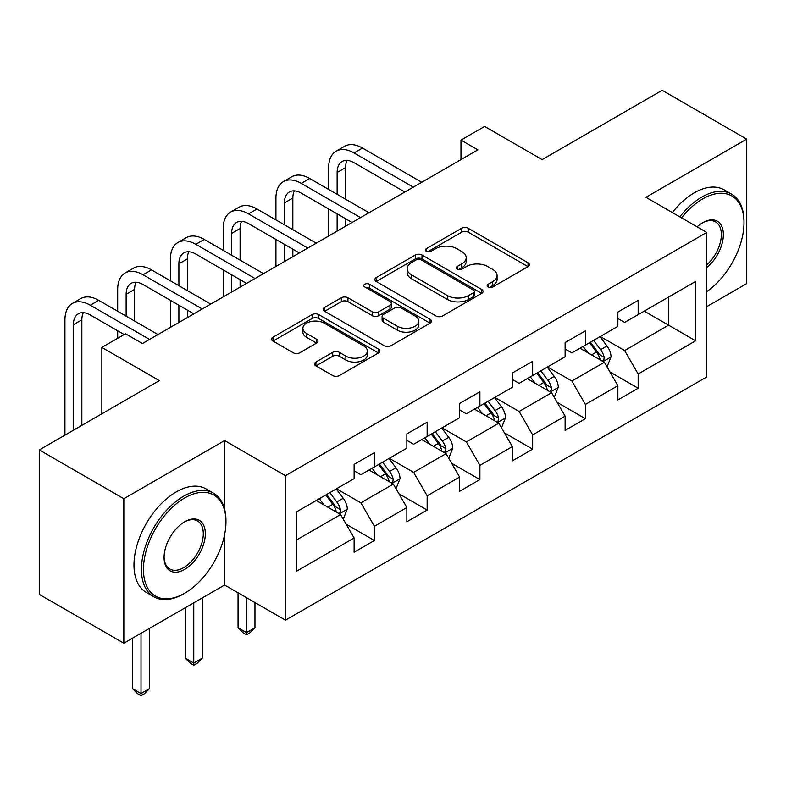 <?xml version="1.0" encoding="UTF-8"?>
<svg xmlns="http://www.w3.org/2000/svg" width="786" height="786" viewBox="0 0 786 786"><rect width="100%" height="100%" fill="white"/><g stroke="black" fill="none" stroke-linecap="round" stroke-linejoin="round"><path stroke-width="1.18" d="M488.116 286.969A3.282 1.896 0 0 0 492.763 286.969L528.025 266.611A4.696 2.712 0 0 0 529.4 264.695A4.696 2.712 0 0 0 528.025 262.779L468.279 228.284A4.696 2.712 0 0 0 461.647 228.284L426.376 248.641A3.282 1.896 0 0 0 425.413 249.987A3.282 1.896 0 0 0 426.376 251.324A3.282 1.896 0 0 0 431.023 251.324L435.591 248.69A15.022 8.675 0 0 1 456.833 248.69L461.814 251.569A15.022 8.675 0 0 1 466.206 257.7A15.022 8.675 0 0 1 461.814 263.831L457.246 266.464A3.282 1.896 0 0 0 456.283 267.81A3.282 1.896 0 0 0 457.246 269.146A3.282 1.896 0 0 0 461.893 269.146L466.462 266.513A15.022 8.675 0 0 1 487.703 266.513L492.675 269.382A15.022 8.675 0 0 1 497.076 275.522A15.022 8.675 0 0 1 492.675 281.653L488.116 284.286A3.282 1.896 0 0 0 487.153 285.623A3.282 1.896 0 0 0 488.116 286.969L488.116 284.286M315.933 362.041A4.696 2.712 0 0 0 314.557 363.957A4.696 2.712 0 0 0 315.933 365.873L332.694 375.551A4.696 2.712 0 0 0 339.336 375.551L378.498 352.934A4.696 2.712 0 0 0 379.874 351.018A4.696 2.712 0 0 0 378.498 349.102L318.752 314.606A4.696 2.712 0 0 0 312.121 314.606L272.948 337.223A4.696 2.712 0 0 0 271.573 339.139A4.696 2.712 0 0 0 272.948 341.055L293.198 352.747A4.696 2.712 0 0 0 299.839 352.747L316.601 343.069A4.696 2.712 0 0 0 317.976 341.153A4.696 2.712 0 0 0 316.601 339.238L306.56 333.441A12.556 7.251 0 0 1 302.885 328.312A12.556 7.251 0 0 1 310.627 321.612A12.556 7.251 0 0 1 324.313 323.184L363.643 345.889A12.556 7.251 0 0 1 367.327 351.018A12.556 7.251 0 0 1 359.575 357.718A12.556 7.251 0 0 1 345.889 356.146L339.336 352.364A4.696 2.712 0 0 0 332.694 352.364L315.933 362.041L315.933 365.873M706.801 306.628L746.7 283.599L746.7 139.122L662.166 90.321L542.124 159.627L484.638 126.438L460.969 140.105L477.878 149.861L142.433 343.531L125.524 333.765L101.856 347.432L101.856 413.809M224.6 509.132L224.6 440.553L123.834 498.737L39.3 449.926L159.342 380.62L101.856 347.432M224.6 440.553L285.465 475.697L706.801 232.44L706.801 376.916L285.465 620.164L285.465 475.697M746.7 139.122L645.935 197.306L706.801 232.44M435.925 315.952A4.696 2.712 0 0 0 442.557 315.952L481.72 293.335A4.696 2.712 0 0 0 483.095 291.419A4.696 2.712 0 0 0 481.72 289.503L421.984 255.018A4.696 2.712 0 0 0 415.342 255.018L376.18 277.625A4.696 2.712 0 0 0 374.804 279.541A4.696 2.712 0 0 0 376.18 281.457L435.925 315.952M366.04 287.676A3.282 1.896 0 0 1 369.371 288.138L369.371 284.237L430.109 319.303A4.696 2.712 0 0 1 431.485 321.219A4.696 2.712 0 0 1 430.109 323.134L390.947 345.752A4.696 2.712 0 0 1 384.305 345.752L324.569 311.256L324.569 307.424A4.696 2.712 0 0 0 323.193 309.34A4.696 2.712 0 0 0 324.569 311.256M324.569 307.424L341.33 297.747A4.696 2.712 0 0 1 347.962 297.747L372.191 311.737A4.696 2.712 0 0 0 378.832 311.737L389.954 305.312A4.696 2.712 0 0 0 391.33 303.396A4.696 2.712 0 0 0 389.954 301.48L364.724 286.919A3.282 1.896 0 0 1 363.761 285.583A3.282 1.896 0 0 1 365.795 283.825A3.282 1.896 0 0 1 369.371 284.237M123.834 498.737L123.834 643.203L39.3 594.393L39.3 449.926M346.164 524.213L374.401 540.513L374.401 526.256L406.863 507.52L406.863 521.766L427.152 510.055L427.152 495.809L459.614 477.063L459.614 491.319L479.902 479.598L479.902 465.351L512.364 446.605L512.364 460.861L532.653 449.15L532.653 434.894L565.114 416.148L565.114 430.404L585.403 418.692L585.403 404.436L617.865 385.7L617.865 399.946L638.153 388.235L638.153 373.979L695.639 340.8L695.639 281.447L668.591 297.059L668.591 325.178L695.639 340.8M374.401 540.513L354.113 552.224L354.113 537.978L296.627 571.167L296.627 511.814L354.113 478.625L354.113 464.369L374.401 452.657L374.401 466.913L406.863 448.167L406.863 433.921L427.152 422.2L427.152 436.456L459.614 417.71L459.614 403.464L479.902 391.752L479.902 405.998L512.364 387.262L512.364 373.006L532.653 361.295L532.653 375.541L565.114 356.805L565.114 342.549L585.403 330.837L585.403 345.093L617.865 326.347L617.865 312.091L638.153 300.38L638.153 314.636L695.639 281.447M368.988 470.038L393.334 484.088L360.872 502.834L336.526 488.774M354.113 470.814L360.872 474.724L374.401 466.913M360.872 502.834L374.401 526.256M393.334 484.088L406.863 507.52M421.738 439.58L446.084 453.64L413.623 472.376L389.276 458.317M406.863 440.356L413.623 444.267L427.152 436.456M413.623 472.376L427.152 495.809M446.084 453.64L459.614 477.063M474.489 409.123L498.835 423.182L466.373 441.919L442.027 427.869M459.614 409.909L466.373 413.809L479.902 405.998M466.373 441.919L479.902 465.351M498.835 423.182L512.364 446.605M527.239 378.665L551.585 392.725L519.124 411.471L494.777 397.411M512.364 379.451L519.124 383.352L532.653 375.541M519.124 411.471L532.653 434.894M551.585 392.725L565.114 416.148M579.989 348.218L604.346 362.267L571.884 381.014L547.528 366.954M565.114 348.994L571.884 352.894L585.403 345.093M571.884 381.014L585.403 404.436M604.346 362.267L617.865 385.7M644.245 311.118L668.591 325.178L624.634 350.556L600.278 336.496M617.865 318.536L624.634 322.447L638.153 314.636M624.634 350.556L638.153 373.979M123.834 643.203L224.6 585.02L285.465 620.164M460.969 140.105L460.969 159.627M296.627 539.923L340.584 514.545L316.237 500.486M340.584 514.545L354.113 537.978M609.916 371.935L638.153 388.235M557.166 402.393L585.403 418.692M504.416 432.84L532.653 449.15M451.665 463.298L479.902 479.598M398.915 493.755L427.152 510.055M224.6 585.02L224.6 534.647M489.423 287.43L492.675 285.554A15.022 8.675 0 0 0 497.076 279.423L497.076 275.522M466.206 257.7L466.206 261.6A15.022 8.675 0 0 1 461.814 267.731L458.562 269.608M527.966 266.641L468.279 232.184A4.696 2.712 0 0 0 461.647 232.184L427.692 251.785M481.661 293.375L421.984 258.918A4.696 2.712 0 0 0 415.342 258.918L376.239 281.496M473.427 292.765A3.282 1.896 0 0 0 474.39 291.419A3.282 1.896 0 0 0 473.427 290.083L420.982 259.802A3.282 1.896 0 0 0 416.334 259.802L411.53 262.583A15.022 8.675 0 0 0 407.128 268.714A15.022 8.675 0 0 0 411.53 274.845L447.372 295.546A15.022 8.675 0 0 0 468.613 295.546L473.427 292.765L473.427 296.666A3.282 1.896 0 0 0 474.39 295.33L474.39 291.419M407.128 268.714L407.128 272.624A15.022 8.675 0 0 0 411.53 278.755L411.53 274.845M473.427 296.666L468.613 299.446A15.022 8.675 0 0 1 447.372 299.446L411.53 278.755M324.628 311.295L341.33 301.647L341.33 297.747M391.33 303.396L391.33 307.306A4.696 2.712 0 0 1 389.954 309.222L378.832 315.638A4.696 2.712 0 0 1 372.191 315.638L347.962 301.647A4.696 2.712 0 0 0 341.33 301.647M369.371 288.138L430.05 323.174M397.333 326.249A12.556 7.251 0 0 0 411.019 327.821A12.556 7.251 0 0 0 418.771 321.13A12.556 7.251 0 0 0 415.096 316.001L401.233 307.994A4.696 2.712 0 0 0 394.601 307.994L383.48 314.42A4.696 2.712 0 0 0 382.104 316.336A4.696 2.712 0 0 0 383.48 318.251L397.333 326.249L397.333 330.159A12.556 7.251 0 0 0 411.019 331.731A12.556 7.251 0 0 0 418.771 325.031L418.771 321.13M382.104 316.336L382.104 320.236A4.696 2.712 0 0 0 383.48 322.152L383.48 318.251M397.333 330.159L383.48 322.152M367.327 351.018L367.327 354.928A12.556 7.251 0 0 1 359.575 361.619A12.556 7.251 0 0 1 345.889 360.047L339.336 356.264A4.696 2.712 0 0 0 332.694 356.264L316.001 365.903M302.885 328.312L302.885 332.213A12.556 7.251 0 0 0 306.56 337.341L306.56 333.441M316.532 343.099L306.56 337.341M378.439 352.973L318.752 318.517A4.696 2.712 0 0 0 312.121 318.517L273.017 341.095M607.008 366.895L611.036 356.765A12.674 7.32 -120 0 0 606.988 345.978L600.013 336.654M587.849 352.747L583.104 346.42M602.381 361.138L603.913 359.516L604.188 357.306A12.674 7.32 -120 0 0 600.563 349.682L593.587 340.367M590.414 342.195L598.156 352.531A6.455 3.724 60 0 1 599.325 354.496L604.188 357.306M589.529 342.706L596.505 352.02A12.674 7.32 60 0 1 600.131 359.644M328.686 189.455L328.686 167.585A35.861 20.711 60 0 1 336.113 151.167L344.563 146.294A35.861 20.711 60 0 1 362.503 148.063L421.738 182.273M336.113 151.167A35.861 20.711 60 0 1 354.044 152.946L413.289 187.147M404.839 192.03L354.044 162.712A23.914 13.804 -120 0 0 342.087 161.523A23.914 13.804 -120 0 0 337.135 172.468L337.135 194.339M347.088 160.423A23.914 13.804 -120 0 0 345.594 167.585L345.594 199.212M337.135 213.861L337.135 231.113M345.594 218.734L345.594 226.23M328.686 235.996L328.686 208.978M706.801 291.567A58.341 33.68 120 0 0 743.998 222.684A58.341 33.68 120 0 0 702.743 198.868A58.341 33.68 120 0 0 681.55 217.869M679.792 216.857A59.775 34.515 -60 0 1 701.731 197.109A59.775 34.515 -60 0 1 731.619 194.142A59.775 34.515 -60 0 1 743.998 221.514L743.998 222.684M697.103 226.849A29.17 16.84 -60 0 1 702.743 222.684L702.743 222.684A29.17 16.84 -60 0 1 723.267 232.292A29.17 16.84 -60 0 1 706.801 267.505M672.354 212.554A59.775 34.515 -60 0 1 694.284 192.816A59.775 34.515 -60 0 1 724.171 189.848L731.619 194.142M706.801 264.862A27.736 16.015 120 0 0 720.674 240.84A27.736 16.015 120 0 0 715.594 221.898A27.736 16.015 120 0 0 702.232 222.988M183.688 593.813L184.7 593.224A58.341 33.68 120 0 0 225.955 521.766A58.341 33.68 120 0 0 184.7 497.951A58.341 33.68 120 0 0 143.445 569.408A58.341 33.68 120 0 0 184.7 593.224L183.688 593.813A59.775 34.515 -60 0 1 153.801 596.77A59.775 34.515 -60 0 1 144.634 548.874A59.775 34.515 -60 0 1 183.688 496.192A59.775 34.515 -60 0 1 213.576 493.235A59.775 34.515 -60 0 1 225.955 520.597L225.955 521.766M184.7 569.408A29.17 16.84 -60 0 1 164.078 557.5A29.17 16.84 -60 0 1 184.7 521.766L184.7 521.766A29.17 16.84 -60 0 1 205.333 533.674A29.17 16.84 -60 0 1 184.7 569.408M164.078 556.901A27.736 16.015 120 0 0 169.815 569.025A27.736 16.015 120 0 0 183.688 567.649A27.736 16.015 120 0 0 201.806 543.205A27.736 16.015 120 0 0 197.551 520.98A27.736 16.015 120 0 0 184.189 522.071M153.801 596.77L146.363 592.477A59.775 34.515 -60 0 1 137.196 544.57A59.775 34.515 -60 0 1 176.251 491.898A59.775 34.515 -60 0 1 206.138 488.941L213.576 493.235M554.258 397.352L558.286 387.223A12.674 7.32 -120 0 0 554.238 376.425L547.262 367.111M535.099 383.204L530.353 376.877M549.63 391.595L551.163 389.974L551.438 387.763A12.674 7.32 -120 0 0 547.813 380.139L540.837 370.825M537.663 372.652L545.405 382.988A6.455 3.724 60 0 1 546.575 384.953L551.438 387.763M536.779 373.163L543.755 382.477A12.674 7.32 60 0 1 547.38 390.102M501.507 427.81L505.536 417.671A12.674 7.32 -120 0 0 501.488 406.883L494.512 397.569M482.349 413.652L477.603 407.325M496.88 422.053L498.412 420.422L498.688 418.211A12.674 7.32 -120 0 0 495.062 410.597L488.086 401.273M484.913 403.11L492.655 413.446A6.455 3.724 60 0 1 493.824 415.401L498.688 418.211M484.029 403.621L491.004 412.935A12.674 7.32 60 0 1 494.63 420.559M275.935 219.913L275.935 198.043A35.861 20.711 60 0 1 283.363 181.625L291.812 176.742A35.861 20.711 60 0 1 309.753 178.52L368.988 212.721M283.363 181.625A35.861 20.711 60 0 1 301.293 183.403L360.538 217.604M352.089 222.487L301.293 193.16A23.914 13.804 -120 0 0 289.336 191.981A23.914 13.804 -120 0 0 284.385 202.926L284.385 224.786M294.337 190.88A23.914 13.804 -120 0 0 292.844 198.043L292.844 229.669M284.385 244.308L284.385 261.571M292.844 249.191L292.844 256.688M275.935 266.454L275.935 239.435M223.185 250.361L223.185 228.5A35.861 20.711 60 0 1 230.612 212.082L239.062 207.199A35.861 20.711 60 0 1 257.002 208.978L316.237 243.179M230.612 212.082A35.861 20.711 60 0 1 248.543 213.861L307.788 248.062M299.328 252.945L248.543 223.617A23.914 13.804 -120 0 0 236.586 222.438A23.914 13.804 -120 0 0 231.634 233.383L231.634 255.244M241.587 221.328A23.914 13.804 -120 0 0 240.094 228.5L240.094 260.127M231.634 274.766L231.634 292.028M240.094 279.649L240.094 287.145M223.185 296.911L223.185 269.893M448.757 458.267L452.785 448.128A12.674 7.32 -120 0 0 448.737 437.34L441.761 428.026M429.588 444.11L424.853 437.782M444.129 452.5L445.662 450.879L445.937 448.668A12.674 7.32 -120 0 0 442.312 441.044L435.336 431.73M432.162 433.567L439.905 443.903A6.455 3.724 60 0 1 441.074 445.859L445.937 448.668M431.278 434.078L438.254 443.392A12.674 7.32 60 0 1 441.879 451.017M246.519 597.674L246.519 632.622L254.969 627.739L254.969 602.557M254.969 627.739L249.899 632.818L246.519 634.774L243.129 632.818L238.06 627.739L238.06 592.791M238.06 627.739L246.519 632.622L246.519 634.774M396.006 488.715L400.035 478.586A12.674 7.32 -120 0 0 395.987 467.798L389.011 458.474M376.838 474.567L372.102 468.24M391.379 482.958L392.912 481.337L393.187 479.126A12.674 7.32 -120 0 0 389.561 471.502L382.585 462.188M379.412 464.015L387.154 474.351A6.455 3.724 60 0 1 388.323 476.316L393.187 479.126M378.528 464.526L385.504 473.85A12.674 7.32 60 0 1 389.129 481.464M193.769 602.833L193.769 663.079L202.218 658.196L202.218 597.95M202.218 658.196L197.148 663.276L193.769 665.231L190.379 663.276L185.309 658.196L185.309 607.706M185.309 658.196L193.769 663.079L193.769 665.231M343.256 519.173L347.284 509.043A12.674 7.32 -120 0 0 343.236 498.245L336.261 488.931M324.087 505.025L319.352 498.697M338.628 513.415L340.161 511.794L340.436 509.583A12.674 7.32 -120 0 0 336.811 501.959L329.835 492.645M326.662 494.473L334.404 504.808A6.455 3.724 60 0 1 335.573 506.773L340.436 509.583M325.777 494.984L332.753 504.298A12.674 7.32 60 0 1 336.379 511.922M141.018 633.28L141.018 693.537L149.468 688.654L149.468 628.407M149.468 688.654L144.398 693.733L141.018 695.679L137.629 693.733L132.559 688.654L132.559 638.163M132.559 688.654L141.018 693.537L141.018 695.679M170.434 280.818L170.434 258.958A35.861 20.711 60 0 1 177.862 242.54L186.311 237.657A35.861 20.711 60 0 1 204.252 239.435L263.487 273.636M177.862 242.54A35.861 20.711 60 0 1 195.793 244.308L255.037 278.519M246.578 283.402L195.793 254.075A23.914 13.804 -120 0 0 183.836 252.886A23.914 13.804 -120 0 0 178.884 263.841L178.884 285.701M188.837 251.785A23.914 13.804 -120 0 0 187.343 258.958L187.343 290.584M178.884 305.223L178.884 322.486M187.343 310.106L187.343 317.603M170.434 327.359L170.434 300.34M117.684 311.276L117.684 289.415A35.861 20.711 60 0 1 125.112 272.988L133.561 268.114A35.861 20.711 60 0 1 151.501 269.883L210.736 304.094M125.112 272.988A35.861 20.711 60 0 1 143.042 274.766L202.287 308.977M193.828 313.85L143.042 284.532A23.914 13.804 -120 0 0 131.085 283.343A23.914 13.804 -120 0 0 126.133 294.288L126.133 316.159M136.086 282.243A23.914 13.804 -120 0 0 134.593 289.415L134.593 321.042M117.684 338.294L117.684 330.798M64.933 435.13L64.933 319.863A35.861 20.711 60 0 1 72.361 303.445L80.811 298.562A35.861 20.711 60 0 1 98.741 300.34L157.986 334.551M72.361 303.445A35.861 20.711 60 0 1 90.292 305.223L149.536 339.424M124.178 334.551L90.292 314.99A23.914 13.804 -120 0 0 78.335 313.801A23.914 13.804 -120 0 0 73.383 324.746L73.383 430.247M83.336 312.7A23.914 13.804 -120 0 0 81.842 319.863L81.842 425.364M492.675 285.554L492.675 281.653M457.246 269.146L457.246 266.464M461.814 267.731L461.814 263.831M426.376 251.324L426.376 248.641M461.647 232.184L461.647 228.284M468.279 232.184L468.279 228.284M528.025 266.611L528.025 262.779M376.18 281.457L376.18 277.625M415.342 258.918L415.342 255.018M421.984 258.918L421.984 255.018M481.72 293.335L481.72 289.503M447.372 299.446L447.372 295.546M468.613 299.446L468.613 295.546M347.962 301.647L347.962 297.747M372.191 315.638L372.191 311.737M378.832 315.638L378.832 311.737M389.954 309.222L389.954 305.312M430.109 323.134L430.109 319.303M332.694 356.264L332.694 352.364M339.336 356.264L339.336 352.364M345.889 360.047L345.889 356.146M316.601 343.069L316.601 339.238M272.948 341.055L272.948 337.223M312.121 318.517L312.121 314.606M318.752 318.517L318.752 314.606M378.498 352.934L378.498 349.102M603.088 361.55L610.948 357.011M600.563 349.682L606.988 345.978M591.553 354.889L596.505 352.02M362.503 148.063L354.044 152.946M345.594 167.585L337.135 172.468M550.338 392.008L558.198 387.469M547.813 380.139L554.238 376.425M538.803 385.346L543.755 382.477M497.587 422.455L505.447 417.916M495.062 410.597L501.488 406.883M486.053 415.794L491.004 412.935M309.753 178.52L301.293 183.403M292.844 198.043L284.385 202.926M257.002 208.978L248.543 213.861M240.094 228.5L231.634 233.383M444.837 452.913L452.697 448.374M442.312 441.044L448.737 437.34M433.302 446.252L438.254 443.392M392.086 483.37L399.946 478.831M389.561 471.502L395.987 467.798M380.552 476.709L385.504 473.85M339.336 513.828L347.196 509.289M336.811 501.959L343.236 498.245M327.801 507.167L332.753 504.298M204.252 239.435L195.793 244.308M187.343 258.958L178.884 263.841M151.501 269.883L143.042 274.766M134.593 289.415L126.133 294.288M98.741 300.34L90.292 305.223M81.842 319.863L73.383 324.746"/></g></svg>
